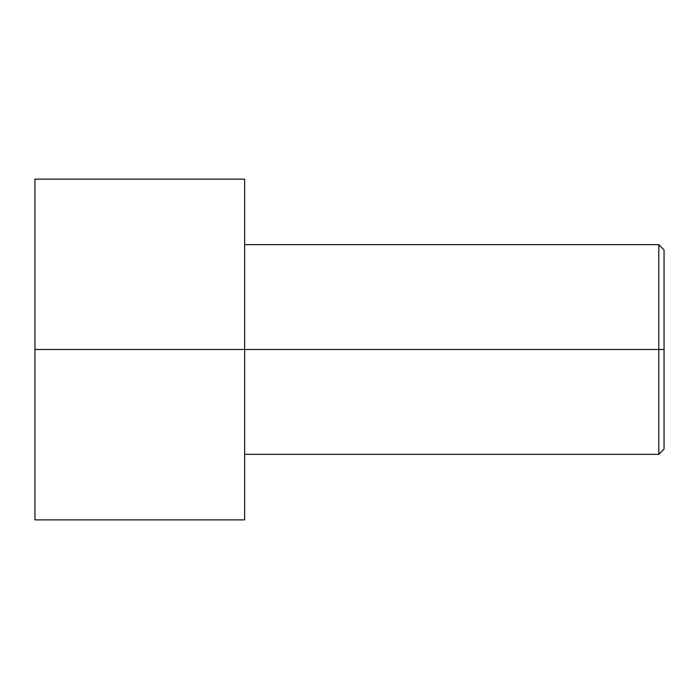 <?xml version="1.0" encoding="UTF-8"?>
<svg xmlns="http://www.w3.org/2000/svg" width="699" height="699" viewBox="0 0 699 699"><rect width="100%" height="100%" fill="white"/><g stroke="black" fill="none" stroke-linecap="round" stroke-linejoin="round"><path stroke-width="1.05" d="M664.05 349.5L664.05 249.893L664.05 449.108L664.05 349.5L658.808 349.5L658.808 244.65L658.808 349.5L664.05 349.5M658.808 349.5L658.808 244.65L658.808 454.35L658.808 349.5L244.65 349.5L658.808 349.5L658.808 454.35L658.808 349.5M244.65 349.5L244.65 179.119L244.65 519.881L244.65 349.5L34.95 349.5L34.95 179.119L34.95 349.5L244.65 349.5L244.65 179.119L244.65 349.5M34.95 349.5L34.95 519.881L34.95 349.5M664.05 249.893L658.808 244.65L244.65 244.65M244.65 179.119L34.95 179.119M244.65 519.881L34.95 519.881M664.05 449.108L658.808 454.35L244.65 454.35"/></g></svg>
